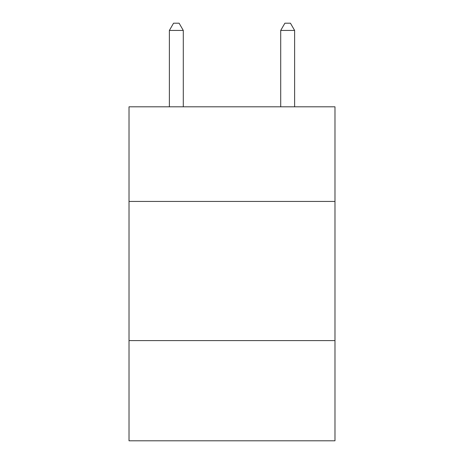 <?xml version="1.0" encoding="UTF-8"?>
<svg xmlns="http://www.w3.org/2000/svg" width="464" height="464" viewBox="0 0 464 464"><rect width="100%" height="100%" fill="white"/><g stroke="black" fill="none" stroke-linecap="round" stroke-linejoin="round"><path stroke-width="0.7" d="M334.979 201.44L334.979 106.807L129.021 106.807L129.021 201.44L334.979 201.44L334.979 440.8L129.021 440.8L129.021 201.44M334.979 340.605L129.021 340.605M183.292 106.807L183.292 30.438L169.377 30.438L169.377 106.807M169.377 30.438L173.553 23.2L179.116 23.2L183.292 30.438M294.623 106.807L294.623 30.438L280.708 30.438L280.708 106.807M280.708 30.438L284.884 23.2L290.447 23.2L294.623 30.438"/></g></svg>
